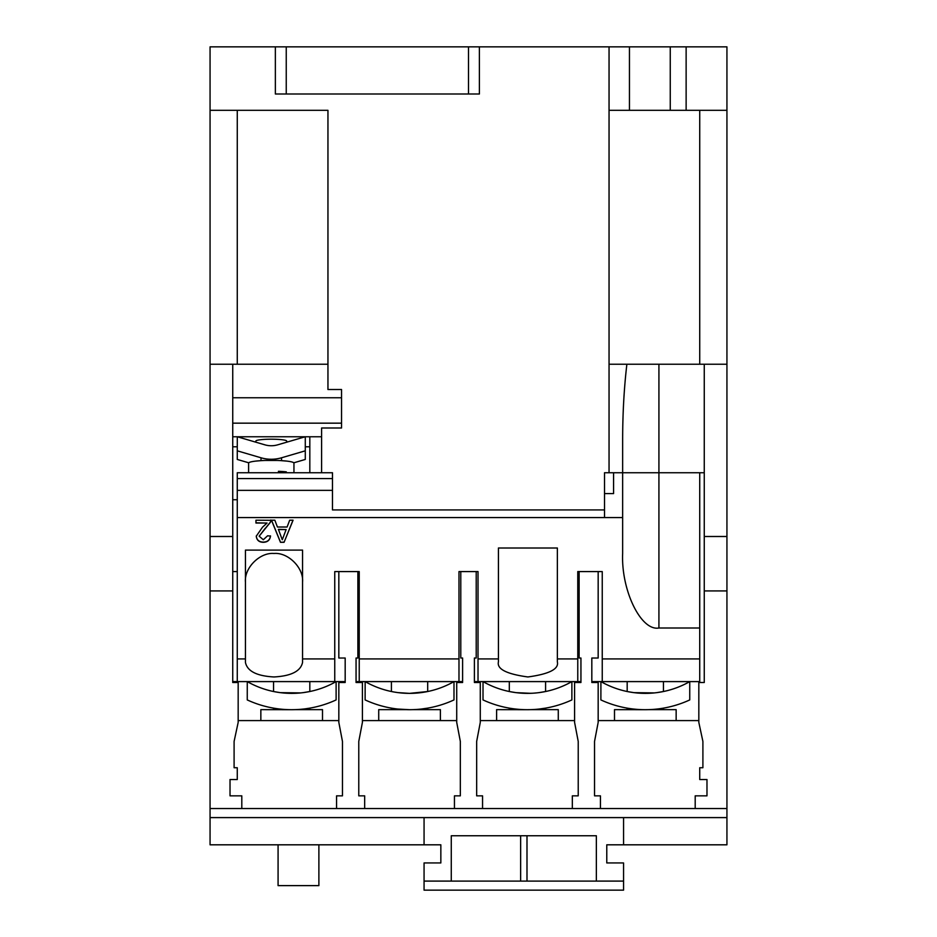 <?xml version="1.0" encoding="UTF-8"?>
<svg xmlns="http://www.w3.org/2000/svg" width="937" height="937" viewBox="0 0 937 937"><rect width="100%" height="100%" fill="white"/><g stroke="black" fill="none" stroke-linecap="round" stroke-linejoin="round"><path stroke-width="1.41" d="M498.425 658.922L498.425 548.004L557.363 548.004L557.363 661.92C559.038 669.041 549.211 674.054 527.894 676.959C506.577 674.054 496.751 669.041 498.425 661.92L498.425 658.922L478.022 658.922L478.022 571.582L458.978 571.582L458.978 658.922L359.234 658.922L359.234 571.582L334.755 571.582L334.755 658.922L302.557 658.922L302.557 662.389C300.742 671.173 291.22 676.034 274.002 676.959C256.773 676.034 247.251 671.173 245.435 662.389L245.435 658.922L237.272 658.922L237.272 681.597L232.739 681.597M245.435 582.041C244.159 567.904 259.865 552.198 274.002 553.474C288.127 552.198 303.834 567.904 302.557 582.041M260.849 720.588L260.849 709.649L291.676 709.696A105.951 105.951 0 0 0 336.114 699.927L336.114 681.597A89.636 89.636 0 0 1 291.676 693.368L296.49 693.239M300.765 692.911L280.409 692.654M304.291 692.478L307.816 691.904M309.819 681.597L309.819 691.518L303.342 692.607M281.791 692.818L285.855 693.181M286.851 693.239L291.676 693.368A89.636 89.636 0 0 1 247.263 681.597L247.251 699.927A105.951 105.951 0 0 0 291.676 709.696L294.78 709.649L291.676 709.696M496.61 720.588L496.61 709.649L527.437 709.696A105.951 105.951 0 0 0 571.875 699.927L571.875 681.597A89.636 89.636 0 0 1 527.437 693.368L532.251 693.239M536.526 692.911L533.657 693.157M530.6 693.31L516.17 692.654M540.052 692.478L543.577 691.904M545.58 681.597L545.58 691.518L539.103 692.607M517.552 692.818L521.616 693.181M522.612 693.239L527.437 693.368A89.636 89.636 0 0 1 483.023 681.597L483.012 699.927A105.951 105.951 0 0 0 527.437 709.696L530.541 709.649L527.437 709.696M409.563 693.368L397.897 692.607L409.563 693.368A89.636 89.636 0 0 1 365.149 681.597L365.125 699.927A105.951 105.951 0 0 0 453.988 699.927L453.988 681.597A89.636 89.636 0 0 1 409.563 693.368L427.694 691.518L419.448 692.83M614.496 720.588L614.496 709.649L645.324 709.696A105.951 105.951 0 0 0 689.749 699.927L689.749 681.597A89.636 89.636 0 0 1 645.324 693.368L650.137 693.239M654.401 692.911L634.056 692.654M657.926 692.478L661.463 691.904M663.455 681.597L663.455 691.518L656.978 692.607M635.427 692.818L639.491 693.181M640.498 693.239L645.324 693.368A89.636 89.636 0 0 1 600.91 681.597L600.886 699.927A105.951 105.951 0 0 0 645.324 709.696L648.416 709.649L645.324 709.696M286.687 442.194L286.687 441.069A15.414 1.874 180 0 0 271.273 439.195A15.414 1.874 180 0 0 255.86 441.069L255.86 442.194M273.545 709.649L273.545 708.126L274.166 708.231M509.306 709.649L509.306 708.126L509.927 708.231M409.563 709.696L397.897 709.051M391.42 709.649L391.596 708.161M627.181 709.649L627.181 708.126L627.813 708.231M293.949 472.74L293.949 463.112A22.664 2.764 180 0 0 276.989 460.442L265.558 460.442A22.664 2.764 180 0 0 251.643 461.73A22.664 2.764 180 0 0 248.61 463.112L248.61 472.74M282.06 472.74L286.312 471.85A22.664 2.764 0 0 0 278.453 471.299L278.453 472.74M286.312 471.85L286.312 472.74M281.545 460.688L286.687 461.086M322.504 720.588L322.504 709.649L294.78 709.649M558.276 720.588L558.276 709.649L530.541 709.649M440.39 720.588L440.39 709.649L412.655 709.649M676.151 720.588L676.151 709.649L648.416 709.649M289.685 520.211L293.07 520.211L284.075 542.3L280.468 542.3L271.461 520.211L274.857 520.211L277.434 527.004L287.097 527.004L289.685 520.211M726.936 364.224L726.936 590.919L704.261 590.919L704.261 364.224L726.936 364.224L726.936 46.85L609.05 46.85L609.05 472.74L604.517 472.74L604.517 517.564L622.648 517.564L622.648 553.404C621.032 590.31 640.978 631.339 658.922 628.001L699.728 628.001L699.728 658.922L602.245 658.922L602.245 571.582L577.766 571.582L577.766 658.922L557.363 658.922M604.517 517.564L237.272 517.564L237.272 658.922M302.557 658.922L302.557 550.113L245.435 550.113L245.435 658.922M270.793 520.211L270.488 522.178L259.162 536.175L263.297 539.747L267.595 535.788L270.5 536.069C269.926 540.157 267.502 542.23 263.227 542.3C259.057 542.207 256.726 540.169 256.258 536.198L262.547 527.144L267.057 523.045L255.965 523.045L255.965 520.211L270.793 520.304M726.936 590.919L726.936 817.603L210.064 817.603L210.064 844.811L424.063 844.811L424.063 817.603M275.361 94.005L275.349 46.85L286.242 46.85L286.242 94.005L275.361 94.005L275.349 46.85L210.064 46.85L210.064 817.603M479.381 94.005L468.5 94.005L468.5 46.85L479.381 46.85L479.393 94.005L479.381 46.85L609.05 46.85M210.064 364.224L232.739 364.224L232.739 397.768L341.548 397.768L341.548 389.523L327.95 389.523L327.95 110.32L210.064 110.32M332.471 478.561L237.272 478.561L237.272 472.74L332.471 472.74L332.471 509.927L604.517 509.927L332.483 509.927L332.483 472.74L321.602 472.74L321.602 427.998L341.548 427.998L341.548 423.161L232.739 423.161L232.739 590.919L210.064 590.919M604.517 493.588L613.583 493.588L613.583 472.74L699.728 472.74L699.728 628.001M726.936 808.537L695.195 808.537L695.195 795.841L706.978 795.841L706.978 779.525L699.728 779.525L699.728 767.731L702.902 767.731L702.902 741.436L698.826 722.392L698.826 682.499L704.261 682.499L704.261 590.919M598.169 571.582L598.169 658.02L591.821 658.02L591.821 682.499L598.169 682.499L598.169 722.392L594.538 741.436L594.538 795.841L600.441 795.841L600.441 808.537L210.064 808.537M579.125 571.582L579.125 658.02L580.94 658.02L580.94 682.499L574.592 682.499L574.592 722.392L578.223 741.436L578.223 795.841L572.331 795.841L572.331 808.537M338.831 571.582L338.831 658.02L345.179 658.02L345.179 682.499L338.831 682.499L338.831 722.392L342.462 741.436L342.462 795.841L336.559 795.841L336.559 808.537M357.875 571.582L357.875 658.02L356.06 658.02L356.06 682.499L362.408 682.499L362.408 722.392L358.777 741.436L358.777 795.841L364.669 795.841L364.669 808.537M241.805 808.537L241.805 795.841L230.022 795.841L230.022 779.525L237.272 779.525L237.272 767.731L234.098 767.731L234.098 741.436L238.174 722.392L238.174 682.499L232.739 682.499L232.739 590.919M476.207 571.582L476.207 658.02L474.391 658.02L474.391 682.499L480.283 682.499L480.283 722.392L476.664 741.436L476.664 795.841L482.555 795.841L482.555 808.537M460.793 571.582L460.793 658.02L462.609 658.02L462.609 682.499L456.717 682.499L456.717 722.392L460.336 741.436L460.336 795.841L454.445 795.841L454.445 808.537M321.602 436.759L232.739 436.759M309.819 436.759L309.819 472.74L321.602 472.74M309.819 446.785L305.286 446.785M237.272 446.785L232.739 446.785M699.728 658.922L699.728 681.597L602.245 681.597L602.245 658.922M602.245 681.597L591.821 681.597M622.648 517.564L622.648 472.74L609.05 472.74M580.94 681.597L478.022 681.597L478.022 658.922M577.766 681.597L577.766 658.922M478.022 681.597L474.391 681.597M338.831 720.588L238.174 720.588M456.717 720.588L362.408 720.588M574.592 720.588L480.283 720.588M698.826 720.588L598.169 720.588M695.195 808.537L600.441 808.537M643.051 472.74L627.181 472.74M726.936 817.603L726.936 844.811L606.778 844.811L606.778 862.942L623.562 862.942L623.562 881.085L596.354 881.096L596.354 835.757L451.271 835.757L451.271 881.085L424.063 881.085L424.063 862.942L440.847 862.942L440.847 844.811L424.063 844.811M327.95 364.224L232.739 364.224M237.272 110.32L237.272 364.224M345.179 681.597L237.272 681.597M334.755 681.597L334.755 658.922M237.272 478.561L237.272 517.564M237.272 499.726L232.739 499.726M237.272 571.582L232.739 571.582M462.609 681.597L356.06 681.597M359.234 681.597L359.234 658.922M458.978 681.597L458.978 658.922M686.13 46.85L686.13 110.32L726.936 110.32M686.13 110.32L609.05 110.32M699.728 364.224L699.728 110.32M609.05 364.224L704.261 364.224M622.648 472.74L622.648 439.921C622.672 413.158 624.089 387.918 626.876 364.224L658.922 364.224L658.922 472.74L704.261 472.74M305.251 436.759L277.692 444.829A22.664 22.5 180 0 1 264.866 444.829L237.307 436.759L237.272 450.826L261.013 457.783A36.274 36.004 0 0 0 281.545 457.783L305.286 450.826L305.286 436.759M623.562 844.811L623.562 817.603M274.166 691.647L280.022 692.607M509.927 691.647L515.783 692.607M397.897 692.607L394.559 692.103M393.798 691.974L392.287 691.693M627.802 691.647L633.658 692.607M293.808 462.808L305.286 459.446L305.286 450.826M237.272 450.826L237.272 459.446L248.75 462.808M255.86 461.086L260.849 460.664M305.556 708.782L309.819 708.126L309.819 709.649M541.317 708.782L544.479 708.313M545.58 709.649L545.58 708.126L539.091 709.051M427.694 709.649L427.694 708.126L421.205 709.051M623.562 881.096L424.063 881.096L424.063 890.15L623.562 890.15L623.562 881.096M520.644 881.096L520.644 835.757M526.992 835.757L526.992 881.096M406.459 709.649L378.724 709.649L378.724 720.588M278.078 844.811L278.078 885.617L318.885 885.617L318.885 844.811M232.739 536.503L210.064 536.503M341.548 397.768L341.548 423.161M232.739 397.768L232.739 423.161M726.936 536.503L704.261 536.503M670.26 46.85L670.26 110.32M629.453 46.85L629.453 110.32M286.242 94.005L468.5 94.005M286.242 46.85L468.5 46.85M292.988 520.211L284.075 542.3M284.075 542.09L280.468 542.3M280.468 542.09L271.543 520.211M286.136 529.557L278.394 529.346L282.271 539.747L286.136 529.557L278.394 529.557M255.965 520.211L255.965 522.834L267.057 523.045M270.793 520.012L270.488 522.178M270.488 521.968L265.253 528.468M265.253 528.269L259.162 536.175M270.5 535.87C269.926 539.946 267.502 542.031 263.227 542.09L263.227 542.3M263.227 542.09C259.057 541.996 256.726 539.97 256.258 535.999M658.922 472.74L658.922 628.001M261.013 460.653L261.013 457.783M281.545 460.653L281.545 457.783M332.471 490.356L237.272 490.356M427.694 681.597L427.694 691.518M273.545 681.597L273.545 691.518M509.306 681.597L509.306 691.518M391.42 681.597L391.42 691.518M627.181 681.597L627.181 691.518M663.455 708.126L663.455 709.649"/></g></svg>
